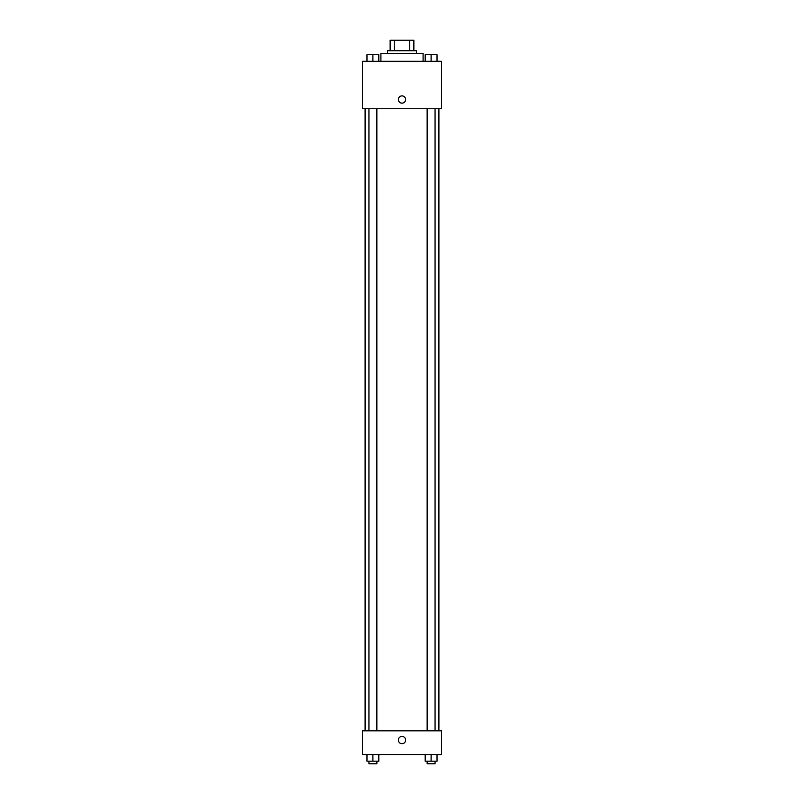 <?xml version="1.0" encoding="UTF-8"?>
<svg xmlns="http://www.w3.org/2000/svg" width="804" height="804" viewBox="0 0 804 804"><rect width="100%" height="100%" fill="white"/><g stroke="black" fill="none" stroke-linecap="round" stroke-linejoin="round"><path stroke-width="1.21" d="M394.261 50.742L394.261 40.2L390.141 40.2L390.141 50.742L390.141 40.2M394.261 40.2L413.859 40.2L413.859 50.742M409.738 50.742L409.738 40.2M387.498 53.376L387.498 50.742L416.502 50.742L416.502 53.376M423.085 61.285L423.085 53.376L380.915 53.376L380.915 61.285M362.463 61.285L441.537 61.285L441.537 108.741L362.463 108.741L362.463 61.285M398.372 99.515A3.628 3.628 0 0 1 403.809 96.369A3.628 3.628 0 0 1 403.809 102.651A3.628 3.628 0 0 1 398.372 99.515M362.463 730.846L441.537 730.846L441.537 754.574L362.463 754.574L362.463 730.846M402 743.7A3.628 3.628 0 0 1 398.864 738.263A3.628 3.628 0 0 1 405.136 738.263A3.628 3.628 0 0 1 402 743.7M425.175 754.574L425.175 761.167L437.034 761.167L437.034 754.574L437.034 761.167M431.105 761.167L431.105 754.574M435.054 761.167L435.054 763.8L427.145 763.8L427.145 761.167M366.966 754.574L366.966 761.167L378.825 761.167L378.825 754.574L378.825 761.167M372.895 761.167L372.895 754.574M376.855 761.167L376.855 763.8L368.946 763.8L368.946 761.167M425.175 61.285L425.175 54.702L437.034 54.702L437.034 61.285L437.034 54.702M431.105 61.285L431.105 54.702M435.054 54.702L427.145 54.702M366.966 61.285L366.966 54.702L378.825 54.702L378.825 61.285L378.825 54.702M372.895 61.285L372.895 54.702M376.855 54.702L368.946 54.702M438.904 730.846L438.904 108.741M365.096 730.846L365.096 108.741M427.145 108.741L427.145 730.846M435.054 108.741L435.054 730.846M376.855 730.846L376.855 108.741M368.946 730.846L368.946 108.741"/></g></svg>
